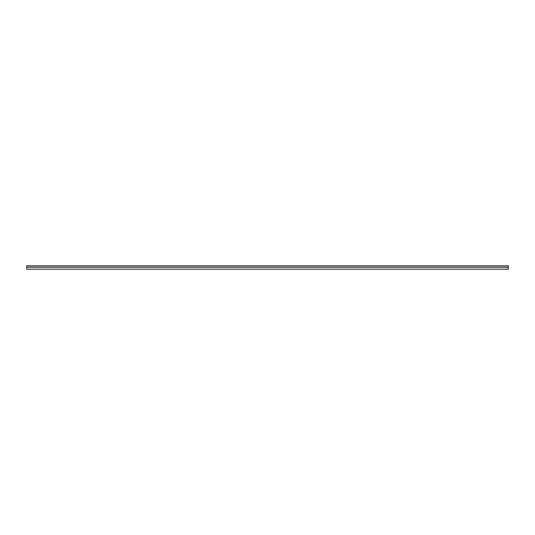 <?xml version="1.0" encoding="UTF-8"?>
<svg xmlns="http://www.w3.org/2000/svg" width="535" height="535" viewBox="0 0 535 535"><rect width="100%" height="100%" fill="white"/><g stroke="black" fill="none" stroke-linecap="round" stroke-linejoin="round"><path stroke-width="0.8" d="M508.25 267.246L26.75 267.246L26.75 269.185L26.75 267.246L508.25 267.246L508.25 265.862L26.75 265.862L26.75 267.246L26.75 265.862L508.25 265.815L508.25 269.185L508.25 267.246M26.75 265.815L508.25 265.815M508.25 269.185L26.75 269.185"/></g></svg>
